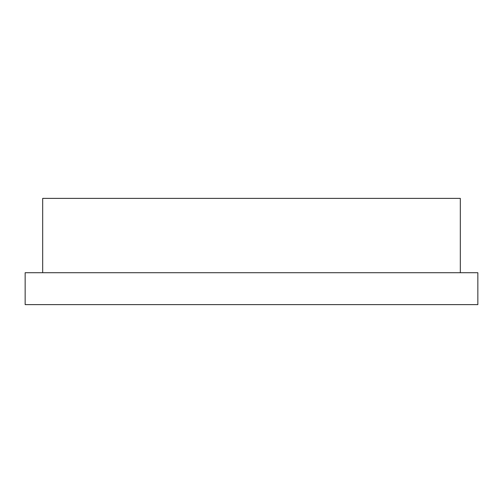 <?xml version="1.0" encoding="UTF-8"?>
<svg xmlns="http://www.w3.org/2000/svg" width="503" height="503" viewBox="0 0 503 503"><rect width="100%" height="100%" fill="white"/><g stroke="black" fill="none" stroke-linecap="round" stroke-linejoin="round"><path stroke-width="0.75" d="M25.15 272.714L477.85 272.714L477.85 304.623L25.15 304.623L477.85 304.623L477.85 272.714L25.15 272.714L25.15 304.623L25.15 272.714M42.686 198.377L460.314 198.377L460.314 272.714L460.314 198.377L42.686 198.377L42.686 272.714L42.686 198.377"/></g></svg>
